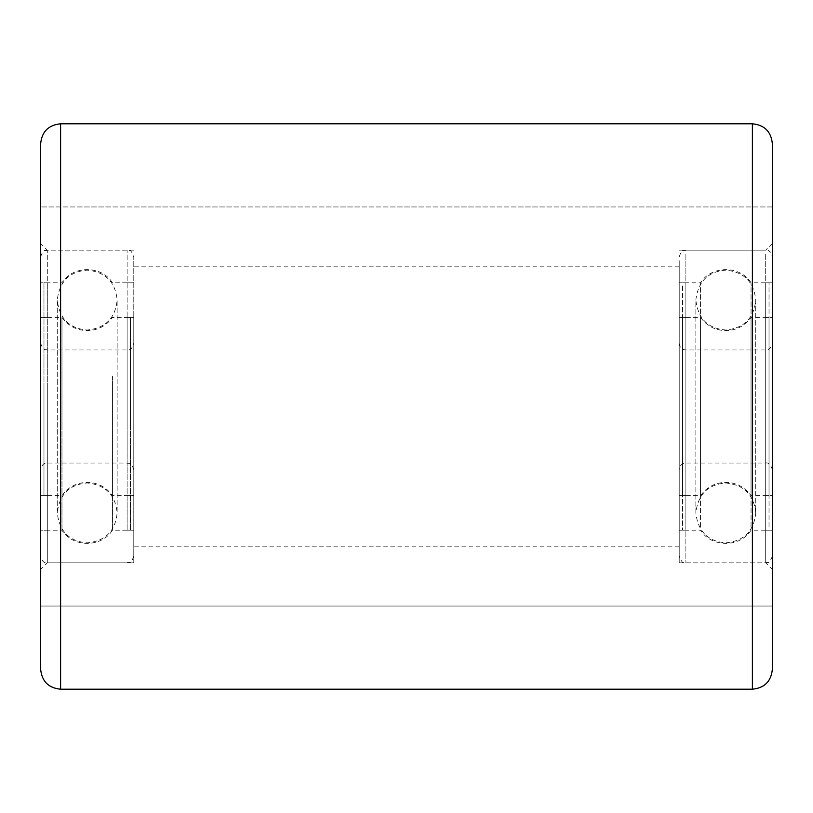 <?xml version="1.0" encoding="UTF-8"?>
<svg xmlns="http://www.w3.org/2000/svg" width="813" height="813" viewBox="0 0 813 813"><rect width="100%" height="100%" fill="white"/><g stroke="black" fill="none" stroke-linecap="round" stroke-linejoin="round"><path stroke-width="0.61" stroke-dasharray="4.07 3.05" d="M40.65 143.749L40.65 606.051L40.65 206.949L40.65 606.051L772.35 606.051L772.35 143.749M772.35 669.251L772.35 406.5L772.35 606.051L40.65 606.051M772.35 406.5L772.35 606.051M47.306 406.5L47.306 562.82L47.306 406.5M765.694 406.5L765.694 562.82L765.694 406.5M679.221 406.5L679.221 562.82L679.221 406.5M133.779 406.5L133.779 562.82L133.779 406.5M40.65 376.287L40.65 530.228L40.65 376.287M61.971 376.287L61.971 530.228L61.971 376.287M112.458 376.287L112.458 530.228L112.458 376.287M133.779 376.287L133.779 530.228L133.779 376.287M133.779 443.055L133.779 256.837L133.779 443.055M40.65 443.055L40.65 256.837L40.65 443.055M61.971 428.268L61.971 317.365L61.971 428.268M40.65 428.268L40.65 317.365L40.65 428.268M112.458 384.732L112.458 495.635L112.458 384.732M133.779 428.268L133.779 317.365L133.779 428.268M133.779 421.937L133.779 343.31L133.779 421.937M40.65 421.937L40.65 343.31L40.65 421.937M130.446 428.268L130.446 317.365L130.446 428.268M127.123 428.268L127.123 317.365L127.123 428.268M127.123 376.287L127.123 530.228L127.123 376.287M130.446 376.287L130.446 530.228L130.446 376.287M43.973 384.732L43.973 495.635L43.973 384.732M47.306 384.732L47.306 495.635L47.306 384.732M47.306 436.713L47.306 282.772L47.306 436.713M43.973 436.713L43.973 282.772L43.973 436.713M679.221 527.037L679.221 282.772L679.221 527.037M700.542 527.037L700.542 282.772L700.542 527.037M751.029 527.037L751.029 282.772L751.029 527.037M772.35 527.037L772.35 282.772L772.35 527.037M772.35 260.699L772.35 556.163L772.35 260.699M679.221 260.699L679.221 556.163L679.221 260.699M700.542 319.661L700.542 495.635L700.542 319.661M679.221 319.661L679.221 495.635L679.221 319.661M751.029 493.339L751.029 317.365L751.029 493.339M772.35 319.661L772.35 495.635L772.35 319.661M772.35 344.936L772.35 469.69L772.35 344.936M679.221 344.936L679.221 469.69L679.221 344.936M769.027 319.661L769.027 495.635L769.027 319.661M765.694 319.661L765.694 495.635L765.694 319.661M765.694 527.037L765.694 282.772L765.694 527.037M769.027 527.037L769.027 282.772L769.027 527.037M682.554 493.339L682.554 317.365L682.554 493.339M685.877 493.339L685.877 317.365L685.877 493.339M685.877 285.963L685.877 530.228L685.877 285.963M682.554 285.963L682.554 530.228L682.554 285.963M60.609 689.2L60.609 123.8M752.391 123.8L752.391 689.2M127.123 444.67L127.123 250.18L127.123 444.67M47.306 444.67L47.306 250.18L47.306 444.67M127.123 420.311L127.123 349.956L127.123 420.311M47.306 392.689L47.306 463.044L47.306 392.689M765.694 254.215L765.694 562.82L765.694 254.215M685.877 254.215L685.877 562.82L685.877 254.215M765.694 351.419L765.694 463.044L765.694 351.419M685.877 461.581L685.877 349.956L685.877 461.581M772.35 206.949L40.65 206.949L772.35 206.949M133.779 562.82L47.306 562.82L40.65 569.466M679.221 562.82L765.694 562.82L772.35 569.466M679.221 546.184L133.779 546.184M133.779 250.18L47.306 250.18L40.65 243.534M679.221 266.816L133.779 266.816M772.35 243.534L765.694 250.18L679.221 250.18M133.779 530.228L112.458 530.228C101.452 547.759 72.967 547.759 61.971 530.228L40.65 530.228M40.65 256.837C43.811 247.741 45.335 251.461 47.306 250.18L127.123 250.18C129.003 251.512 130.385 247.508 133.779 256.837M133.779 556.163C130.578 565.289 129.064 561.549 127.123 562.82L47.306 562.82C45.335 561.539 43.811 565.259 40.65 556.163M133.779 282.772L112.458 282.772C101.452 265.241 72.967 265.241 61.971 282.772L40.65 282.772M40.65 317.365L61.971 317.365C68.201 325.952 76.605 330.383 87.215 330.667C97.814 330.383 106.229 325.952 112.458 317.365L133.779 317.365M40.65 495.635L61.971 495.635C68.201 487.048 76.605 482.617 87.215 482.333C97.814 482.617 106.229 487.048 112.458 495.635L133.779 495.635M40.65 343.31C43.811 352.405 45.335 348.686 47.306 349.956L127.123 349.956C129.094 348.686 130.608 352.405 133.779 343.31M133.779 469.69C130.608 460.595 129.094 464.314 127.123 463.044L47.306 463.044C45.335 464.314 43.811 460.595 40.65 469.69M57.276 380.504L57.276 512.932C59.39 531.438 69.369 541.417 87.215 542.86C105.395 541.092 115.375 531.113 117.143 512.932L117.143 300.068C115.375 281.887 105.395 271.908 87.215 270.14C69.369 271.583 59.39 281.562 57.276 300.068L57.276 512.932C59.39 494.416 69.369 484.436 87.215 482.993C105.395 484.772 115.375 494.751 117.143 512.932L117.143 300.068C115.375 318.249 105.395 328.228 87.215 330.007C69.369 328.564 59.39 318.584 57.276 300.068L57.276 380.504M127.123 495.635L130.446 495.635M127.123 282.772L130.446 282.772M127.123 530.228L130.446 530.228M127.123 317.365L130.446 317.365M47.306 495.635L43.973 495.635M47.306 282.772L43.973 282.772M47.306 530.228L43.973 530.228M47.306 317.365L43.973 317.365M772.35 530.228L751.029 530.228C740.033 547.759 711.548 547.759 700.542 530.228L679.221 530.228M679.221 256.837C682.209 247.904 683.743 251.471 685.877 250.18L765.694 250.18C767.777 248.839 769.992 251.054 772.35 256.837M772.35 556.163C768.498 565.99 767.635 561.255 765.694 562.82L685.877 562.82C683.804 561.092 683.286 566.244 679.221 556.163M772.35 282.772L751.029 282.772C740.023 265.241 711.548 265.241 700.542 282.772L679.221 282.772M679.221 317.365L700.542 317.365C706.771 325.952 715.186 330.383 725.785 330.667C736.395 330.383 744.799 325.952 751.029 317.365L772.35 317.365M679.221 495.635L700.542 495.635C706.771 487.048 715.186 482.617 725.785 482.333C736.395 482.617 744.799 487.048 751.029 495.635L772.35 495.635M679.221 343.31C679.617 347.344 681.833 349.57 685.877 349.956L765.694 349.956C768.519 350.677 770.734 348.462 772.35 343.31M772.35 469.69C770.734 464.538 768.519 462.323 765.694 463.044L685.877 463.044C681.833 463.43 679.617 465.656 679.221 469.69M695.857 510.188L695.857 512.932C697.961 531.438 707.94 541.417 725.785 542.86C743.966 541.092 753.946 531.113 755.724 512.932L755.724 300.068C753.946 281.887 743.966 271.908 725.785 270.14C707.94 271.583 697.961 281.562 695.857 300.068L695.857 512.932C697.961 494.416 707.94 484.436 725.785 482.993C743.966 484.772 753.946 494.751 755.724 512.932L755.724 300.068C753.946 318.249 743.966 328.228 725.785 330.007C707.94 328.564 697.961 318.584 695.857 300.068L695.857 510.188M765.694 495.635L769.027 495.635M765.694 282.772L769.027 282.772M765.694 530.228L769.027 530.228M765.694 317.365L769.027 317.365M685.877 495.635L682.554 495.635M685.877 282.772L682.554 282.772M685.877 530.228L682.554 530.228M685.877 317.365L682.554 317.365"/><path stroke-width="1.22" d="M40.65 406.5L40.65 143.749C41.829 131.635 48.485 124.978 60.609 123.8L60.609 689.2C48.485 688.022 41.829 681.365 40.65 669.251L40.65 406.5M772.35 143.749L772.35 669.251C771.171 681.365 764.515 688.022 752.391 689.2L752.391 123.8C764.515 124.978 771.171 131.635 772.35 143.749M40.65 606.051L40.65 669.251M772.35 606.051L772.35 406.5M752.391 123.8L60.609 123.8M752.391 689.2L60.609 689.2"/></g></svg>
